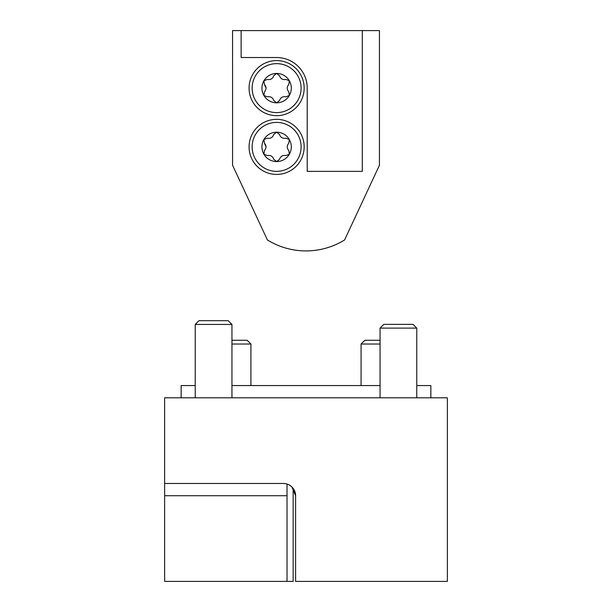 <?xml version="1.0" encoding="UTF-8"?>
<svg xmlns="http://www.w3.org/2000/svg" width="612" height="612" viewBox="0 0 612 612"><rect width="100%" height="100%" fill="white"/><g stroke="black" fill="none" stroke-linecap="round" stroke-linejoin="round"><path stroke-width="0.92" d="M287.028 581.4L164.628 581.4L164.628 495.72L287.028 495.72L287.028 581.4L293.148 581.4L293.148 488.376M164.628 495.72L164.628 397.8L447.372 397.8L447.372 581.4L295.596 581.4L295.596 495.72A12.24 12.24 0 0 0 283.356 483.48L164.628 483.48M287.028 484.046L287.028 495.72M231.948 340.272L247.172 340.272L250.92 344.02L231.948 344.02M250.92 385.56L250.92 344.02M361.08 385.56L361.08 344.02L364.828 340.272L380.052 340.272M361.08 344.02L380.052 344.02M430.848 397.8L430.848 385.56L416.772 385.56M380.052 385.56L231.948 385.56M195.228 385.56L181.152 385.56L181.152 397.8M291.924 486.976L295.596 495.72M383.8 324.36L413.024 324.36L416.772 328.108L380.052 328.108L383.8 324.36M416.772 397.8L416.772 328.108M198.977 320.688L228.2 320.688L231.948 324.437L195.228 324.437L198.977 320.688M231.948 397.8L231.948 324.437M232.56 30.6L232.56 165.24L267.406 239.958A73.44 73.44 0 0 0 344.594 239.958L379.44 165.24L379.44 30.6L232.56 30.6M241.128 30.6L241.128 57.528L276.624 57.528A30.6 30.6 0 0 1 307.224 88.128L307.224 171.36L362.304 171.36L362.304 30.6M304.164 88.128A27.54 27.54 0 0 1 262.854 111.981A27.54 27.54 0 0 1 262.854 64.275A27.54 27.54 0 0 1 304.164 88.128A27.54 27.54 0 0 1 262.854 111.981A27.54 27.54 0 0 1 262.854 64.275A27.54 27.54 0 0 1 304.164 88.128M264.43 84.387C266.534 86.889 266.534 89.383 264.43 91.869L263.902 95.472L267.291 96.818C270.512 96.245 272.669 97.492 273.763 100.559L276.624 102.816L279.485 100.559C280.594 97.484 282.752 96.237 285.957 96.818L289.346 95.472L288.818 91.869C286.714 89.367 286.714 86.873 288.818 84.387L289.346 80.784L285.957 79.438C282.736 80.011 280.579 78.764 279.485 75.697L276.624 73.44A14.688 14.688 0 0 1 289.346 95.472A14.688 14.688 0 0 1 263.902 95.472A14.688 14.688 0 0 1 276.624 73.44L273.763 75.697C272.654 78.772 270.496 80.019 267.291 79.438L263.902 80.784L264.43 84.387L266.044 88.128M304.164 146.88A27.54 27.54 0 0 1 262.854 170.733A27.54 27.54 0 0 1 262.854 123.027A27.54 27.54 0 0 1 304.164 146.88A27.54 27.54 0 0 1 262.854 170.733A27.54 27.54 0 0 1 262.854 123.027A27.54 27.54 0 0 1 304.164 146.88M264.43 143.139C266.534 145.641 266.534 148.135 264.43 150.621L263.902 154.224L267.291 155.57C270.512 154.997 272.669 156.244 273.763 159.311L276.624 161.568L279.485 159.311C280.594 156.236 282.752 154.989 285.957 155.57L289.346 154.224L288.818 150.621C286.714 148.119 286.714 145.625 288.818 143.139L289.346 139.536L285.957 138.19C282.736 138.763 280.579 137.516 279.485 134.449L276.624 132.192A14.688 14.688 0 0 1 289.346 154.224A14.688 14.688 0 0 1 263.902 154.224A14.688 14.688 0 0 1 276.624 132.192L273.763 134.449C272.654 137.524 270.496 138.771 267.291 138.19L263.902 139.536L264.43 143.139L266.044 146.88M301.104 88.128A24.48 24.48 0 0 1 264.384 109.326A24.48 24.48 0 0 1 264.384 66.93A24.48 24.48 0 0 1 301.104 88.128M301.104 146.88A24.48 24.48 0 0 1 264.384 168.078A24.48 24.48 0 0 1 264.384 125.682A24.48 24.48 0 0 1 301.104 146.88M380.052 397.8L380.052 328.108M195.228 397.8L195.228 324.437"/></g></svg>
